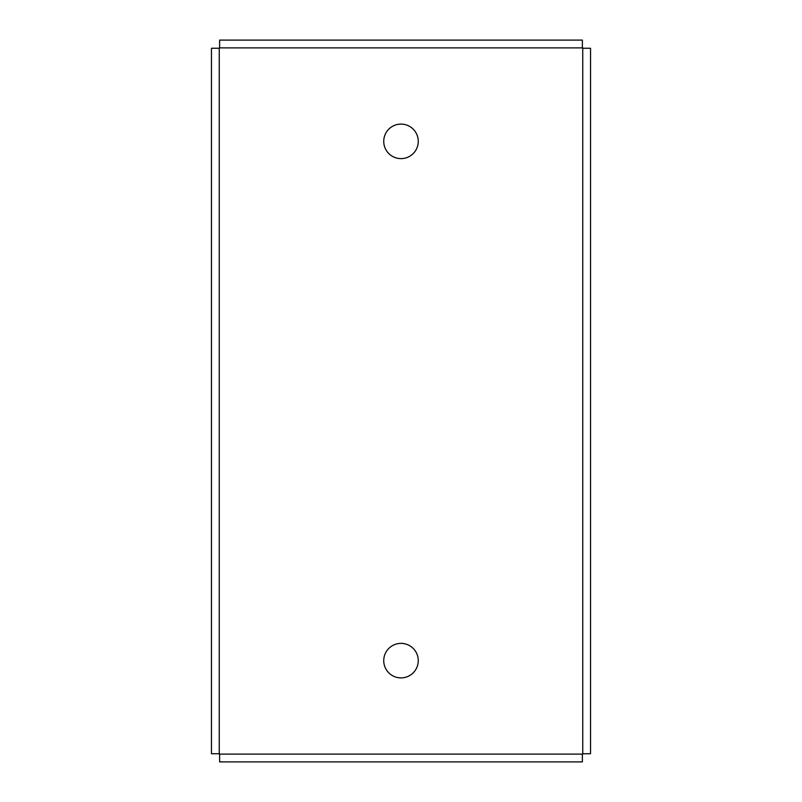 <?xml version="1.0" encoding="UTF-8"?>
<svg xmlns="http://www.w3.org/2000/svg" width="802" height="802" viewBox="0 0 802 802"><rect width="100%" height="100%" fill="white"/><g stroke="black" fill="none" stroke-linecap="round" stroke-linejoin="round"><path stroke-width="1.2" d="M582.382 754.111L582.382 761.9L219.618 761.9L219.618 754.111M582.743 48.26L590.533 48.26L590.533 753.74L582.743 753.74M219.618 47.889L219.618 40.1L582.382 40.1L582.382 47.889M219.257 753.74L211.467 753.74L211.467 48.26L219.257 48.26M582.743 754.111L219.257 754.111L219.257 47.889L582.743 47.889L582.743 754.111M418.263 660.637A17.263 17.263 0 0 1 392.368 675.585A17.263 17.263 0 0 1 392.368 645.69A17.263 17.263 0 0 1 418.263 660.637M418.263 141.363A17.263 17.263 0 0 1 392.368 156.31A17.263 17.263 0 0 1 392.368 126.415A17.263 17.263 0 0 1 418.263 141.363"/></g></svg>
